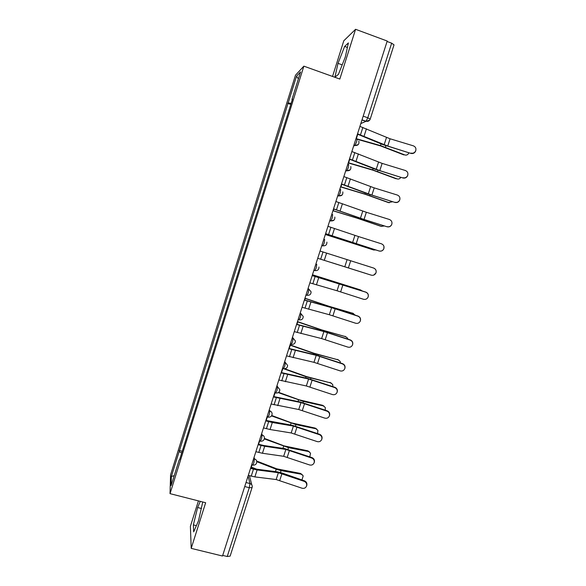 <?xml version="1.0" encoding="UTF-8"?>
<svg xmlns="http://www.w3.org/2000/svg" width="586" height="586" viewBox="0 0 586 586"><rect width="100%" height="100%" fill="white"/><g stroke="black" fill="none" stroke-linecap="round" stroke-linejoin="round"><path stroke-width="0.88" d="M198.427 500.898L190.391 526.338L191.204 548.371L222.504 556.019L387.214 41.035L355.577 29.3L343.799 40.778L332.533 76.444M303.863 66.159L295.49 75.22L170.57 474.88L170.028 493.646L303.863 66.159L339.821 79.051L355.577 29.3M191.204 548.371L205.657 502.737L170.028 493.646M252.097 487.406L230.13 556.121L227.243 556.502L249.27 487.72L249.973 483.553L248.068 476.074M222.702 555.396L227.243 556.502M387.068 41.474L391.66 43.174L394.026 44.851L370.213 119.134L367.766 117.771L391.66 43.174M291.103 103.436L288.187 102.872L296.523 76.209L300.581 71.888L291.953 99.474L292.282 99.664M179.558 459.849L292.502 98.983L291.953 99.474M179.169 459.871L171.127 485.567L171.361 476.477L179.148 451.586L181.689 453.044M288.187 102.872L179.148 451.586M338.437 74.378L345.286 57.04L348.392 42.925L344.641 46.433L338.012 63.354L334.914 77.184L338.437 74.378M200.266 501.367L197.629 507.52L193.358 524.902L193.68 531.876L198.464 520.881L202.756 501.997M290.795 104.418L287.682 103.326M182.239 451.286L179.148 450.466M296.523 76.209L298.377 78.942M174.225 475.671L171.361 476.477M342.195 64.87L338.012 63.354M347.395 47.444L344.641 46.433M196.391 525.657L193.358 524.902M201.481 508.502L197.629 507.52M410.976 153.107C413.049 153.554 414.61 152.836 415.642 150.954C416.397 148.536 415.635 146.83 413.342 145.826L390.078 138.779L387.734 146.046L410.925 153.415C412.991 153.854 414.544 153.136 415.577 151.261L415.855 150.331M357.438 134.128L382.907 144.639L410.925 153.415M357.533 133.82L387.734 146.046M359.914 126.393L390.078 138.779M405.197 155.063L404.882 154.96C406.669 155.458 408.024 154.741 408.94 152.807M356.947 139.19L380.775 145.987L403.827 154.894M356.002 138.611L380.504 145.592L404.882 154.96M402.963 177.741C405.065 178.188 406.618 177.463 407.636 175.551C408.354 173.163 407.585 171.478 405.322 170.489L382.131 163.384L379.794 170.621L402.934 177.976C405.021 178.43 406.581 177.697 407.592 175.793L407.863 174.848M349.424 159.18L374.989 169.193L402.934 177.976M349.498 158.945L379.794 170.621M351.864 151.547L382.131 163.384M394.993 202.258C397.103 202.719 398.663 201.98 399.667 200.053C400.348 197.687 399.571 196.017 397.337 195.043L374.22 187.886L371.898 195.087L394.979 202.434C397.088 202.888 398.641 202.155 399.645 200.229L399.908 199.181M341.448 184.121L367.107 193.629L394.979 202.434M341.506 183.945L371.898 195.087M343.857 176.584L374.22 187.886M397.257 178.942L397.11 178.891C398.619 179.338 399.872 178.825 400.868 177.338M348.216 162.952L372.974 170.196L396.077 178.774M348.289 162.732L372.689 169.867L397.11 178.891M389.324 202.712L388.357 202.551L392.708 201.731M340.561 186.905L365.21 194.303L388.357 202.551M340.605 186.744L364.895 194.032L389.368 202.727M387.053 226.672C389.17 227.134 390.73 226.394 391.726 224.453C392.378 222.116 391.602 220.461 389.39 219.479L366.345 212.271L364.031 219.442L387.06 226.782C389.177 227.243 390.73 226.504 391.719 224.57L391.997 223.215M333.507 208.946L364.096 219.574L387.06 226.782M333.544 208.843L364.031 219.442M335.888 201.511L366.345 212.271M379.149 250.969C381.274 251.445 382.826 250.705 383.815 248.75C384.453 246.435 383.669 244.787 381.471 243.82L358.507 236.554L356.2 243.688L379.179 251.02C381.296 251.489 382.848 250.749 383.83 248.808L383.947 246.384M325.604 233.653L379.179 251.02M325.618 233.616L356.2 243.688M327.948 226.321L358.507 236.554M317.729 258.287L371.275 275.164C373.407 275.647 374.959 274.907 375.934 272.951C376.556 270.651 375.773 269.011 373.597 268.044L373.641 268.051C375.809 269.011 376.593 270.644 375.97 272.944L373.626 275.149M373.597 268.044L320.051 251.028L373.641 268.051M381.259 226.357L384.438 225.954M332.929 210.748L357.475 218.3L380.673 226.225M332.958 210.66L357.145 218.095L381.669 226.452M373.223 249.856L375.97 250.002M325.333 234.495L373.018 249.797M325.347 234.466L373.993 250.076M330.306 262.213L366.594 273.662M309.869 282.848L337.053 290.766L363.445 299.256C365.576 299.739 367.122 298.999 368.089 297.043C368.697 294.758 367.913 293.132 365.752 292.165L365.81 292.106C367.971 293.073 368.755 294.692 368.147 296.977L367.539 298.01M312.206 275.537L365.81 292.106M312.184 275.618L365.752 292.165M312.463 274.753L360.463 289.924M362.287 290.964L360.046 289.762M342.488 284.576L360.983 290.129M312.441 274.819L337.997 283.192M302.054 307.291L329.325 314.726L355.643 323.238C357.775 323.728 359.321 322.996 360.28 321.04C360.873 318.762 360.09 317.143 357.936 316.176L358.024 316.059C360.17 317.026 360.947 318.638 360.361 320.908L360.053 321.524M304.398 299.951L330.489 307.196L358.024 316.059M304.354 300.098L331.603 307.672L357.936 316.176M304.954 298.223L329.105 306.317L353.233 313.4M355.248 315.151L352.479 313.063M304.91 298.355L328.709 306.332L353.402 313.481M294.267 331.632L321.633 338.583L347.879 347.117C350.01 347.608 351.549 346.875 352.501 344.927C353.087 342.663 352.303 341.052 350.164 340.085L350.267 339.902C352.406 340.869 353.182 342.48 352.604 344.729L352.391 345.191M296.626 324.263L322.805 331.031L350.267 339.902M296.56 324.461L323.897 331.559L350.164 340.085M297.483 321.589L321.524 329.83L345.938 336.76M347.93 339.133L347.571 338.1L344.949 336.261M297.417 321.78L321.113 329.903L345.85 336.738M286.517 355.856L313.971 362.331L340.144 370.887C342.275 371.385 343.814 370.66 344.758 368.711C345.33 366.462 344.553 364.858 342.422 363.891L342.546 363.65C344.671 364.617 345.447 366.213 344.876 368.455L344.707 368.836M288.883 348.458L315.158 354.757L342.546 363.65M288.803 348.729L316.228 355.336L342.422 363.891M290.033 344.861L313.979 353.248L338.583 359.965M340.473 362.961L340.114 361.32L337.448 359.365M289.96 345.11L313.547 353.373L338.334 359.892M278.804 379.984L306.346 385.976L332.445 394.554C334.577 395.059 336.108 394.341 337.053 392.393C337.609 390.159 336.833 388.555 334.716 387.588L334.855 387.287C336.972 388.254 337.748 389.851 337.184 392.078L337.038 392.422M281.185 372.55L307.54 378.388L334.855 387.287M281.075 372.879L308.588 379.017L334.716 387.588M284.715 368.777L306.471 376.556L331.251 383.076M332.914 386.635L332.68 384.438L329.984 382.372M283.609 368.726L306.017 376.739L330.848 382.944M271.128 403.996L298.75 409.519L324.783 418.118C326.907 418.631 328.438 417.913 329.369 415.972C329.925 413.753 329.149 412.156 327.039 411.182L327.2 410.823C329.303 411.79 330.079 413.386 329.53 415.599L329.405 415.892M273.508 396.532L299.951 401.915L327.2 410.823M273.384 396.927L300.984 402.589L327.039 411.182M278.68 392.349L298.985 399.769L322.542 405.278L323.948 406.091M325.281 410.171L325.274 407.446L322.542 405.278M278.284 392.62L303.401 401.461L323.391 405.9M263.48 427.905L270.058 429.523L291.191 432.959L317.151 441.588C319.275 442.1 320.798 441.39 321.729 439.449C322.278 437.237 321.502 435.647 319.399 434.68L319.582 434.263C321.677 435.23 322.447 436.819 321.904 439.017L321.809 439.251M265.876 420.411L292.399 425.333L319.582 434.263M265.729 420.865L272.307 422.499L293.41 426.059L319.399 434.68M271.772 415.511L291.535 422.88L315.136 428.088L316.66 429.003M317.583 433.574L317.898 430.358L315.136 428.088M271.53 415.899L295.93 424.608L315.971 428.762M255.862 451.703L262.447 453.264L283.661 456.304L309.555 464.947C311.671 465.467 313.195 464.764 314.118 462.823C314.66 460.625 313.884 459.043 311.789 458.069L311.994 457.593C314.074 458.56 314.85 460.142 314.308 462.339L314.235 462.522M258.338 444.203L263.722 445.492L284.877 448.656L311.994 457.593M258.104 444.701L264.689 446.276L285.873 449.425L311.789 458.069M264.411 438.401L284.122 445.895L307.767 450.802L309.393 451.821M309.811 456.838L310.543 453.161L307.767 450.802M264.323 438.907L288.495 447.66L308.573 451.528M248.288 475.4L254.873 476.901L276.167 479.538L301.988 488.204C304.105 488.731 305.621 488.028 306.537 486.102C307.071 483.911 306.302 482.329 304.215 481.355L304.434 480.82C306.515 481.795 307.284 483.377 306.749 485.56L306.69 485.713M250.698 467.848L256.155 469.115L277.39 471.877L282.232 473.07L304.434 480.82M250.515 468.426L257.1 469.943L278.372 472.697L304.215 481.355M256.653 461.028L276.731 468.815L300.42 473.422L302.149 474.543M301.958 479.956L303.218 475.869L300.42 473.422M256.763 461.673L276.218 469.225L281.082 470.609L301.211 474.191M250.976 466.983L256.587 469.166M252.815 465.086L253.804 462.999L254.485 458.904L254.046 457.402M253.635 458.677L254.485 458.904C255.957 459.395 256.719 460.406 256.763 461.936C256.507 464.229 255.196 465.284 252.844 465.101L251.68 464.786M260.177 441.119L261.488 438.98L262.147 434.966L261.656 433.596M261.29 434.731L262.147 434.966C263.597 435.457 264.359 436.46 264.425 437.976C264.183 440.291 262.88 441.346 260.499 441.155L259.342 440.84M267.861 417.093L269.208 414.851L269.838 410.918L269.304 409.695M268.989 410.683L269.838 410.918C271.274 411.409 272.029 412.405 272.116 413.906C271.904 416.243 270.593 417.305 268.176 417.107L267.033 416.785M275.581 392.972L276.966 390.62L277.566 386.767L276.98 385.676M276.709 386.526L277.566 386.767L279.844 389.727C279.654 392.085 278.343 393.162 275.889 392.95L274.761 392.635M283.338 368.733L284.752 366.272L285.331 362.507L284.701 361.555M284.474 362.258L285.331 362.507L287.601 365.422C287.448 367.818 286.129 368.909 283.639 368.697L282.518 368.367M291.125 344.392L292.582 341.821L293.125 338.129L292.451 337.324M292.268 337.88L293.125 338.129L295.395 341.008C295.278 343.44 293.952 344.546 291.418 344.326L290.312 344.004M298.948 319.941L300.442 317.253L300.962 313.649L300.23 312.99M300.105 313.393L300.962 313.649L303.218 316.469C303.145 318.945 301.819 320.073 299.234 319.853L298.142 319.524M305.951 295.11L307.079 295.278L308.339 292.582L308.829 289.059L308.053 288.539M307.972 288.795L308.829 289.059L311.078 291.813C311.056 294.34 309.723 295.498 307.079 295.278L306.002 294.948M313.84 270.432L314.96 270.593L316.272 267.795L316.733 264.352L315.905 263.978M315.876 264.081L316.733 264.352M322.63 245.915L321.773 245.637L322.879 245.79L324.234 242.89L324.666 239.535L323.809 239.264M329.684 220.9L330.826 220.885L332.24 217.875L332.643 214.608L331.786 214.33M337.639 196.032L338.811 195.87L340.283 192.75L340.656 189.564L339.799 189.278M345.623 171.061L346.831 170.746L348.362 167.501L348.707 164.41L347.842 164.117M353.651 145.965L354.882 145.511L356.471 142.142C357.064 140.179 357.167 139.175 356.786 139.138L355.929 138.838M246.01 482.52L249.973 483.553C251.445 484.036 252.207 485.047 252.244 486.57L252.097 487.603L249.27 487.72L244.721 486.534M360.815 123.58L366.104 121.258L367.766 117.771L363.188 116.16M361.965 119.969L365.957 121.368L369.583 120.255M329.735 220.732L330.599 221.01L333.961 220.146M337.741 195.717L338.598 195.995L342.056 195.05M345.777 170.577L346.634 170.87L350.164 169.852M353.856 145.335L354.713 145.628L358.302 144.552M283.521 368.784L285.58 368.579M275.808 393.023L277.442 392.95M268.124 417.159L269.26 417.173M260.47 441.177L261.026 441.229M370.125 119.207L370.213 119.134C369.444 120.921 368.074 121.632 366.104 121.258L362.016 119.822M362.873 127.433L360.493 134.853M386.496 137.49L384.145 144.764M366.433 128.81L364.06 136.216M385.449 147.262L385.925 145.782M380.504 145.592L381.068 143.856M356.332 138.706L357.76 134.245M354.823 152.565L352.457 159.956M378.549 162.124L376.212 169.369M358.398 153.891L356.032 161.267M346.817 177.58L344.458 184.942M370.638 186.656L368.308 193.863M350.391 178.862L348.04 186.209M377.618 171.508L378.014 170.292M372.689 169.867L373.143 168.446M348.619 162.827L349.747 159.289M369.825 195.658L370.14 194.699M364.895 194.032L365.254 192.933M340.935 186.846L341.77 184.224M338.84 202.492L336.496 209.81M362.763 211.07L360.441 218.248M342.429 203.723L340.085 211.033M330.907 227.28L328.57 234.576M354.918 235.382L352.611 242.531M334.496 228.467L332.159 235.748M323.003 251.965L320.681 259.224M347.11 259.583L344.817 266.703M326.6 253.108L324.278 260.345M350.699 260.726L348.406 267.831M362.067 219.691L362.295 218.996M357.145 218.095L357.401 217.303M333.288 210.755L333.83 209.048M354.347 243.63L354.486 243.183M349.424 242.047L349.578 241.571M325.67 234.568L325.926 233.763M315.136 276.533L312.821 283.763M339.338 283.683L337.053 290.766M318.74 277.632L316.425 284.84M342.927 284.796L340.642 291.872M312.536 275.64L312.763 274.929M307.306 300.999L305.006 308.192M331.603 307.672L329.325 314.726M310.917 302.046L308.61 309.225M335.192 308.756L332.914 315.803M304.72 300.054L305.233 298.457M299.512 325.347L297.219 332.511M323.897 331.559L321.633 338.583M303.123 326.351L300.83 333.5M327.486 332.614L325.223 339.624M325.86 331.881L326.014 331.412M320.901 330.555L321.113 329.903M296.948 324.358L297.739 321.89M291.747 349.593L289.469 356.72M316.228 355.336L313.971 362.331M295.366 350.553L293.088 357.665M319.817 356.361L317.561 363.349M318.213 355.577L318.447 354.86M313.246 354.318L313.547 353.373M289.213 348.553L290.275 345.22M284.02 373.729L281.749 380.827M308.588 379.017L306.346 385.976M287.645 374.637L285.375 381.72M312.177 380.014L309.935 386.965M310.595 379.171L310.91 378.212M305.621 377.985L306.017 376.739M281.507 372.645L282.84 368.462M276.328 397.755L274.072 404.823M300.984 402.589L298.75 409.519M279.962 398.627L277.698 405.673M304.574 403.556L302.339 410.478M303.021 402.663L303.401 401.461M298.025 401.549L298.523 400.011M273.83 396.619L275.083 392.723M268.674 421.678L266.418 428.71M293.41 426.059L291.191 432.959M272.307 422.499L270.058 429.523M297.007 427.004L294.78 433.896M295.469 426.044L295.93 424.608M290.466 425.004L291.052 423.18M266.198 420.499L267.355 416.88M261.048 445.492L258.807 452.495M285.873 449.425L283.661 456.304M264.689 446.276L262.447 453.264M289.469 450.341L287.25 457.205M287.953 449.33L288.495 447.66M282.935 448.363L283.617 446.254M258.594 444.269L259.664 440.928M253.46 469.21L251.226 476.176M278.372 472.697L276.167 479.538M257.1 469.943L254.873 476.901M281.961 473.583L279.756 480.417M280.467 472.521L281.082 470.609M275.442 471.62L276.218 469.225M251.291 467.101L252.002 464.874M353.907 145.174L354.882 145.511C358.134 145.643 359.438 144.156 358.786 141.05M345.835 170.409L346.831 170.746C349.937 170.914 351.256 169.515 350.787 166.534M337.8 195.534L338.811 195.87C341.792 196.068 343.118 194.735 342.803 191.871M329.793 220.556L330.826 220.885C333.705 221.098 335.038 219.823 334.833 217.062M321.831 245.461L322.879 245.79C325.662 246.01 326.995 244.78 326.885 242.113M313.898 270.256L314.96 270.593C317.671 270.813 319.004 269.619 318.967 267.026M249.424 475.707L251.812 484.908M329.369 415.972L329.53 415.599M321.729 439.449L321.904 439.017M314.118 462.823L314.308 462.339M306.537 486.102L306.749 485.56"/></g></svg>
